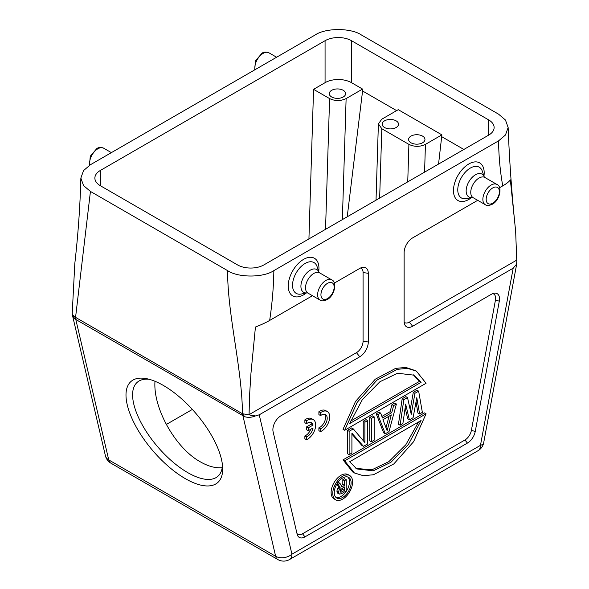 <?xml version="1.0" encoding="UTF-8"?>
<svg xmlns="http://www.w3.org/2000/svg" width="589" height="589" viewBox="0 0 589 589"><rect width="100%" height="100%" fill="white"/><g stroke="black" fill="none" stroke-linecap="round" stroke-linejoin="round"><path stroke-width="0.88" d="M185.277 478.629A66.601 28.478 49.5 0 1 130.221 414.281A66.601 28.478 49.5 0 1 146.514 378.661A66.601 28.478 49.5 0 1 196.012 413.566A66.601 28.478 49.5 0 1 222.671 467.953A66.601 28.478 49.5 0 1 185.277 478.629M237.492 264.888A18.693 10.793 0 0 0 263.931 264.888L488.649 135.146A18.693 10.793 0 0 0 494.127 127.518A18.693 10.793 0 0 0 488.649 119.884L351.508 40.707A18.693 10.793 0 0 0 325.069 40.707L100.351 170.449A18.693 10.793 0 0 0 94.873 178.077A18.693 10.793 0 0 0 100.351 185.712L237.492 264.888M331.681 96.994A8.18 4.719 0 0 0 340.589 98.017A8.18 4.719 0 0 0 345.64 93.658A8.18 4.719 0 0 0 343.247 90.316A8.18 4.719 0 0 0 334.331 89.292A8.18 4.719 0 0 0 329.28 93.658A8.18 4.719 0 0 0 331.681 96.994M410.989 142.788A8.18 4.719 0 0 0 419.905 143.812A8.18 4.719 0 0 0 424.956 139.446A8.18 4.719 0 0 0 422.556 136.111A8.18 4.719 0 0 0 413.647 135.08A8.18 4.719 0 0 0 408.597 139.446A8.18 4.719 0 0 0 410.989 142.788M384.551 127.518A8.18 4.719 0 0 0 393.467 128.542A8.18 4.719 0 0 0 398.517 124.183A8.18 4.719 0 0 0 396.117 120.841A8.18 4.719 0 0 0 387.209 119.817A8.18 4.719 0 0 0 382.158 124.183A8.18 4.719 0 0 0 384.551 127.518M407.743 181.861L408.906 144.371L381.805 128.726L378.388 123.852L381.812 119.184L398.267 109.679L441.89 134.866L438.555 164.073M408.906 144.371C414.406 146.985 419.92 146.985 425.435 144.371L441.89 134.866M396.618 110.636L362.574 90.986L347.208 216.811M362.574 90.986L362.574 89.079L351.508 82.681A18.693 10.793 180 0 0 325.069 82.681L325.069 40.707M325.54 229.32L329.59 98.584C335.097 101.198 340.604 101.19 346.118 98.577L362.574 89.079M329.59 98.584L313.562 89.329L325.069 82.681M313.562 89.329L308.93 238.913M166.275 424.492L192.36 409.436M463.867 149.459L441.89 136.773M154.988 381.274C152.934 408.192 175.434 448.141 200.356 461.85C208.241 466.348 215.522 468.299 222.215 467.688M149.208 379.294A61.926 26.476 -130.5 0 0 137.377 382.187A61.926 26.476 -130.5 0 0 142.243 424.831A61.926 26.476 -130.5 0 0 187.722 472.621A61.926 26.476 -130.5 0 0 217.746 476.42A61.926 26.476 -130.5 0 0 222.473 465.192M339.963 491.108L341.62 492.065L344.469 490.416L344.469 486.948L340.604 489.592M340.597 489.584L340.258 491.093L340.656 492.168L341.62 492.065M344.469 490.416L342.82 489.466L342.82 487.906M340.251 490.946L342.82 489.466M344.469 480.653L346.214 479.645L346.214 490.961L341.34 493.781L339.308 494.068L338.513 492.102L339.308 489.209L340.346 488.045L338.174 484.291L339.919 483.282L341.929 486.867L344.469 485.402L344.469 480.653L342.82 479.704L344.565 478.695L346.214 479.645M344.469 485.402L342.82 484.445L342.82 479.704M341.119 485.424L342.82 484.445M339.919 483.282L338.27 482.325L337.769 482.619M338.174 484.291L337.077 483.657M336.886 483.967L338.697 487.088L340.346 488.045M339.308 489.209L337.659 488.252L336.864 491.145L337.659 493.118L339.308 494.068M338.697 487.096L337.659 488.259M338.513 492.102L336.864 491.145M342.68 477.959A11.92 6.884 120 0 0 334.898 488.458A11.92 6.884 120 0 0 336.724 498.007A11.92 6.884 120 0 0 342.68 497.418A11.92 6.884 120 0 0 350.47 486.919A11.92 6.884 120 0 0 348.644 477.362A11.92 6.884 120 0 0 342.68 477.959M347.76 476.987A11.92 6.884 -60 0 1 348.57 486.72A11.92 6.884 -60 0 1 341.031 496.461A11.92 6.884 -60 0 1 335.958 497.433M342.68 499.133A14.018 8.091 -60 0 1 335.671 499.833A14.018 8.091 -60 0 1 333.521 488.598A14.018 8.091 -60 0 1 342.68 476.236A14.018 8.091 -60 0 1 349.689 475.544A14.018 8.091 -60 0 1 351.839 486.779A14.018 8.091 -60 0 1 342.68 499.133M349.689 475.544L348.04 474.594A14.018 8.091 120 0 0 341.031 475.286A14.018 8.091 120 0 0 331.872 487.64A14.018 8.091 120 0 0 334.022 498.876L335.671 499.833M418.551 421.982L405.792 444.805L388.858 461.636L371.909 469.801L355.918 468.424M349.675 461.747L421.083 420.517L408.42 444.459L390.86 462.336L373.198 470.839L356.728 468.925L349.675 461.747M426.075 413.824L413.603 441.706L393.835 463.926L373.492 474.741L363.339 475.713L354.401 472.967L344.683 460.819L426.075 413.824L424.426 412.874L343.026 459.862L344.683 460.819M343.026 459.862L352.752 472.017L354.401 472.967M413.191 374.707L419.434 381.385L350.558 421.15M421.083 382.335L349.675 423.565L362.338 399.629L379.898 381.746L397.56 373.249L414.03 375.164L421.083 382.335L419.434 381.385M344.683 430.257L357.155 402.383L376.923 380.155L397.266 369.34L407.419 368.375L416.357 371.114L426.075 383.27L344.683 430.257L343.026 429.307L355.506 401.426L375.274 379.206L395.609 368.39L405.769 367.418L415.517 370.658M418.654 391.155L422.357 412.366L419.582 413.971L416.798 397.693L413.088 417.719L409.384 419.861L405.674 404.113L402.891 423.609L400.115 425.214L403.818 399.717L407.529 397.575L411.232 414.317L414.943 393.297L418.654 391.155L416.997 390.205L413.294 392.34L410.224 409.745M416.025 401.875L417.925 413.022L419.582 413.971M409.384 419.861L407.728 418.904L405.136 407.89M400.115 425.214L398.459 424.257L402.169 398.768L403.818 399.717M407.529 397.575L405.873 396.625L402.169 398.768M414.943 393.297L413.294 392.34M389.057 416.187L386.009 427.754M387.135 430.721L391.302 414.892L382.96 419.714L387.135 430.721M385.28 433.776L388.99 431.634L396.404 404.002L393.621 405.607L391.766 412.639L382.497 417.991L380.649 413.095L377.866 414.7L385.28 433.776L383.63 432.819L376.209 413.75L377.866 414.7M391.766 412.639L390.117 411.682L381.908 416.423M393.621 405.607L391.972 404.65L390.117 411.682M396.404 404.002L394.755 403.045L391.972 404.65M380.649 413.095L378.992 412.145L376.209 413.75M374.155 416.843L374.155 440.197L371.379 441.802L371.379 418.448L374.155 416.843L372.506 415.893L369.723 417.498L369.723 440.852L371.379 441.802M371.379 418.448L369.723 417.498M367.669 420.59L367.669 443.944L363.494 446.352L351.913 433.165L351.913 453.044L349.13 454.649L349.13 431.295L353.297 428.888L364.885 442.567L364.885 422.195L367.669 420.59L366.012 419.633L363.236 421.245L363.236 440.616M351.913 434.093L361.845 445.402L363.494 446.352M349.13 454.649L347.473 453.692L347.473 430.338L349.13 431.295M353.297 428.888L351.648 427.931L347.473 430.338M364.885 422.195L363.236 421.245M306.538 423.705L304.881 422.747L304.881 419.832A11.684 6.744 -60 0 1 311.633 418.676L313.282 419.633A11.684 6.744 -60 0 1 315.167 428.667A11.684 6.744 -60 0 1 307.944 438.982L306.538 439.755L306.538 436.876A8.158 4.712 120 0 0 313.046 427.953L308.246 430.728L308.246 427.842L313.039 425.074A8.158 4.712 120 0 0 311.493 422.718A8.158 4.712 120 0 0 306.538 423.705L306.538 420.789A11.684 6.744 -60 0 1 313.282 419.633M306.538 439.755L304.881 438.798L304.881 435.919A8.158 4.712 120 0 0 310.756 429.278M308.246 430.728L306.589 429.771L306.589 426.885L311.39 424.117A8.158 4.712 120 0 0 310.58 422.387M320.556 415.591L318.899 414.641L318.899 411.726A11.684 6.744 -60 0 1 325.643 410.57L327.3 411.52A11.684 6.744 -60 0 1 329.177 420.561A11.684 6.744 -60 0 1 321.955 430.876L320.556 431.641L320.556 428.763A8.158 4.712 120 0 0 326.578 421.709A8.158 4.712 120 0 0 325.511 414.604A8.158 4.712 120 0 0 321.675 414.877L320.556 415.591L320.556 412.675A11.684 6.744 -60 0 1 327.3 411.52M320.556 431.641L318.899 430.692L318.899 427.813A8.158 4.712 120 0 0 324.627 421.518A8.158 4.712 120 0 0 324.598 414.273M492.721 293.624A9.35 5.397 -60 0 1 495.437 300.147L471.384 430.419A9.35 5.397 -60 0 1 464.957 439.99L302.503 533.781A9.35 5.397 -60 0 1 296.996 533.546M475.257 431.428A11.368 6.567 120 0 1 467.43 443.075L304.977 536.866A11.368 6.567 120 0 1 297.467 535.232A11.368 6.567 120 0 1 297.158 534.252L273.105 431.752A11.368 6.567 120 0 1 280.924 415.797L491.484 294.228A11.368 6.567 120 0 1 494.355 293.182A11.368 6.567 120 0 1 499.303 301.156L475.257 431.428L471.384 430.419M360.578 267.988A9.35 5.397 -60 0 1 363.074 272.523L363.074 341.208A9.35 5.397 -60 0 1 356.463 352.656L249.066 414.663L249.567 395.374L250.943 373.514L255.435 327.028C261.221 324.782 265.963 322.581 269.666 320.431L312.472 295.722M334.338 283.095L359.769 268.415A12.045 6.958 120 0 1 362.809 267.303A12.045 6.958 120 0 1 368.287 273.333L368.287 342.018A12.045 6.958 120 0 1 359.769 356.772L259.226 414.818L255.405 415.952L242.447 413.728L244.752 416.725C248.153 417.719 251.702 417.461 255.405 415.952M249.066 414.663L251.974 415.679M72.263 312.59L74.81 263.555C78.123 234.474 80.141 205.981 80.855 178.077L83.542 185.579L90.434 191.432L75.561 317.383L75.79 319.466L74.133 318.215L75.561 317.39C73.029 315.844 71.91 314.018 72.211 311.898L72.27 311.765M499.575 187.692L502.741 185.866C506.518 183.702 509.051 181.699 510.354 179.851L515.647 231.263L516.737 260.124L409.34 322.131A9.35 5.397 -60 0 1 404.164 322.235M477.701 200.319L412.646 237.882A12.045 6.958 120 0 0 404.128 252.637L404.128 321.322A12.045 6.958 120 0 0 404.687 324.51A12.045 6.958 120 0 0 412.646 326.24L513.181 268.194L516.663 264.189A11.699 11.699 0 0 0 516.855 262.068L515.824 265.602M516.789 262.79L516.737 260.124M244.752 416.725L75.79 319.466L108.751 459.921A11.684 6.744 120 0 0 110.946 463.19L277.831 559.543A11.684 6.744 -60 0 1 275.637 556.274L242.447 413.736C242.204 368.751 227.582 315.461 227.582 270.616C238.008 277.817 263.423 277.817 273.848 270.616L498.566 140.874C498.78 156.556 500.171 171.554 502.741 185.866M72.395 315.041L105.409 455.739A11.684 8.128 -13.2 0 0 108.751 459.921L275.637 556.274A11.684 8.128 -13.2 0 0 291.938 554.19L480.477 445.336A11.684 4.999 10.5 0 0 483.702 442.685L516.663 264.189M72.454 315.329L74.133 318.215M80.855 178.077L83.542 170.574L90.434 164.721L315.152 34.979C325.577 27.779 350.992 27.779 361.418 34.979L498.566 114.163L505.458 120.016L508.145 127.518L505.458 135.021L498.566 140.874M269.666 320.431C272.243 303.144 273.635 286.541 273.848 270.616M90.434 191.432L227.582 270.616M320.556 428.763L318.899 427.813M320.556 412.675L318.899 411.726M306.538 436.876L304.881 435.919M308.246 427.842L306.589 426.885M313.039 425.074L311.39 424.117M306.538 420.789L304.881 419.832M381.805 128.726L379.655 198.081M424.573 172.143L425.435 144.371M342.371 219.601L346.118 98.577M351.508 40.707L351.508 82.681M100.351 170.449L100.351 185.712M488.649 135.146L488.649 119.884M310.219 270.189A13.157 7.598 -60 0 1 319.01 272.339L317.066 266.574A17.78 10.263 120 0 0 305.109 263.46A17.78 10.263 120 0 0 292.696 282.867A17.78 10.263 120 0 0 301.207 294.036L307.178 292.843A13.157 7.598 -60 0 1 301.045 284.443A13.157 7.598 -60 0 1 310.219 270.189M327.55 283.302A9.35 5.397 -60 0 1 334.154 287.115A9.35 5.397 -60 0 1 327.55 298.564A9.35 5.397 -60 0 1 320.939 294.75A9.35 5.397 -60 0 1 327.55 283.302M325.894 280.438A11.684 6.744 -60 0 1 331.74 279.863L319.628 272.869A11.684 6.744 120 0 0 313.782 273.451A11.684 6.744 120 0 0 306.147 283.743A11.684 6.744 120 0 0 307.944 293.108L320.055 300.096A11.684 6.744 -60 0 1 318.259 290.738A11.684 6.744 -60 0 1 325.894 280.438M318.715 271.448A21.719 12.538 120 0 0 303.585 259.366A21.719 12.538 120 0 0 288.227 285.967A21.719 12.538 120 0 0 303.585 294.839A21.719 12.538 120 0 0 306.251 293.027M484.254 176.943L482.303 171.171A17.78 10.263 120 0 0 470.346 168.064A17.78 10.263 120 0 0 457.925 187.471A17.78 10.263 120 0 0 466.444 198.64L472.415 197.448A13.157 7.598 -60 0 1 466.282 189.047A13.157 7.598 -60 0 1 475.456 174.793A13.157 7.598 -60 0 1 484.246 176.936L484.298 177.09M492.779 187.906A9.35 5.397 -60 0 1 499.391 191.719A9.35 5.397 -60 0 1 492.779 203.168A9.35 5.397 -60 0 1 486.175 199.354A9.35 5.397 -60 0 1 492.779 187.906M491.13 185.042A11.684 6.744 -60 0 1 496.969 184.467L484.857 177.473A11.684 6.744 120 0 0 479.019 178.047A11.684 6.744 120 0 0 471.384 188.347A11.684 6.744 120 0 0 473.181 197.713L485.284 204.7A11.684 6.744 -60 0 1 483.495 195.342A11.684 6.744 -60 0 1 491.13 185.042M483.952 176.052A21.719 12.538 120 0 0 468.822 163.97A21.719 12.538 120 0 0 453.464 190.571A21.719 12.538 120 0 0 468.822 199.435A21.719 12.538 120 0 0 471.487 197.632M302.503 533.781L304.977 536.866M467.43 443.075L464.957 439.99M495.437 300.147L499.303 301.156M363.074 341.208L368.287 342.018M368.287 273.333L363.074 272.523M359.769 356.772L356.463 352.656M89.454 165.31L90.279 156.232L96.699 148.678C98.429 147.279 100.771 147.125 103.716 148.214A11.684 6.744 120 0 0 97.87 148.789A11.684 6.744 120 0 0 89.815 165.089M254.684 69.892L255.516 60.822L261.936 53.275C263.666 51.884 266 51.729 268.945 52.819A11.684 6.744 120 0 0 263.106 53.393A11.684 6.744 120 0 0 255.044 69.686M409.34 322.131L412.646 326.24M513.181 268.194L480.477 445.336A11.684 6.744 -120 0 1 478.054 450.688A11.684 11.684 0 0 0 483.702 442.685M259.226 414.818L291.938 554.19A11.684 6.744 60 0 1 289.516 559.543L478.054 450.688M75.569 317.383L242.447 413.736M378.388 123.837L376.025 200.179M320.055 300.096C321.535 301.251 323.869 301.097 327.064 299.639C334.78 295.788 337.276 281.711 331.74 279.863M319.628 272.869L319.069 272.486M307.333 292.814L307.944 293.108M485.284 204.7C486.764 205.856 489.106 205.701 492.301 204.236C500.017 200.393 502.513 186.315 496.969 184.467M484.857 177.473L484.224 176.906M472.569 197.411L473.181 197.713M416.357 371.114L414.7 370.164M103.716 148.214L111.373 152.632M268.945 52.819L276.609 57.236M277.846 559.55A11.684 11.684 0 0 0 289.516 559.543M105.409 455.739A11.684 11.684 0 0 0 110.946 463.19M72.145 312.192L72.145 312.612A11.699 11.699 0 0 0 72.454 315.299M508.145 127.518C509.426 161.357 511.922 195.946 515.647 231.263M516.855 261.612L516.855 262.053"/></g></svg>
